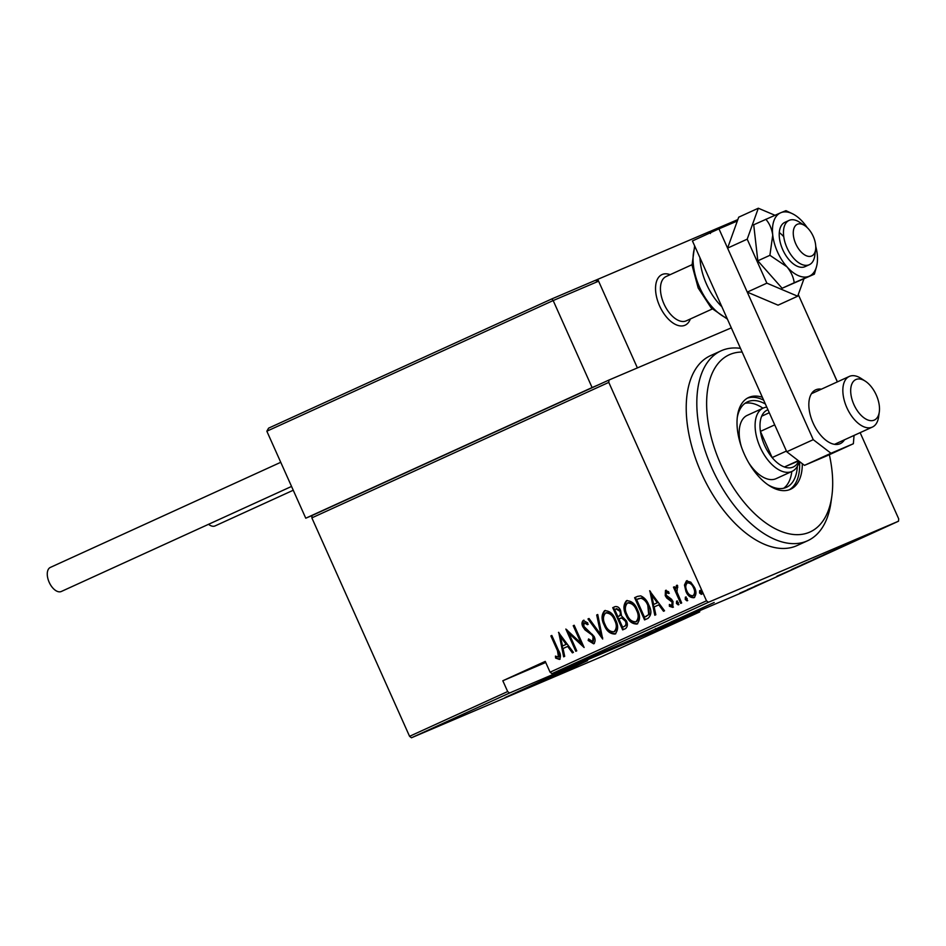 <?xml version="1.0" encoding="UTF-8"?>
<svg xmlns="http://www.w3.org/2000/svg" width="946" height="946" viewBox="0 0 946 946"><rect width="100%" height="100%" fill="white"/><g stroke="black" fill="none" stroke-linecap="round" stroke-linejoin="round"><path stroke-width="1.42" d="M683.213 616.745L670.903 622.149L683.213 616.745M550.655 677.23L538.345 682.645L550.655 677.23M568.995 669.401L587.561 660.627L565.767 669.874L505.01 697.557L568.995 669.401M538.416 682.444L560.576 672.701L538.416 682.444M670.986 621.96L693.134 612.216L670.986 621.96M706.496 600.816L708.4 602.283L898.499 521.211L742.078 592.586L655.767 629.397L714.206 602.496L638.29 636.847L551.979 673.658L550.075 672.192L706.496 600.816L608.786 382.385L311.849 517.876L312.05 515.523L608.976 380.032L731.329 327.86M545.629 662.247L529.606 669.129L545.416 661.786M838.534 548.089L855.763 540.592L838.534 548.089M816.15 558.459L816.162 558.483C812.626 559.997 812.354 560.056 815.31 558.672L827.514 553.292C831.049 551.778 831.298 551.731 828.258 553.15L816.162 558.483C812.626 559.997 812.354 560.056 815.31 558.672M827.514 553.292C831.049 551.778 831.298 551.731 828.258 553.15L828.247 553.114M794.25 568.44L794.262 568.463C790.738 569.977 790.454 570.048 793.422 568.664L805.625 563.284C809.161 561.77 809.398 561.723 806.37 563.142L794.262 568.463C790.738 569.977 790.454 570.048 793.422 568.664M805.625 563.284C809.161 561.77 809.398 561.723 806.37 563.142L806.359 563.095M784.884 572.85L784.719 572.921C786.528 572.141 786.587 572.153 784.92 572.921C786.587 572.153 786.528 572.141 784.719 572.921M747.411 589.665L764.64 582.168L747.411 589.665M749.539 589.027L739.796 593.142L750.083 588.719M751.774 588.034L750.698 588.471M767.975 580.655L754.79 586.295L767.975 580.655M793.907 568.818L776.914 576.197L793.895 568.806M813.891 559.701L801.664 564.916L816.847 558.246C818.846 557.383 818.846 557.419 816.836 558.353L813.879 559.665M816.847 558.246C818.846 557.383 818.846 557.419 816.836 558.353L816.8 558.27M839.185 548.112L823.552 554.924L838.865 548.124C842.531 546.552 842.638 546.552 839.197 548.148C842.638 546.552 842.531 546.552 838.865 548.124M854.983 540.674L863.804 536.843C865.247 536.228 865.306 536.228 863.982 536.843L855.172 540.592M863.804 536.843C865.247 536.228 865.306 536.228 863.982 536.843L863.958 536.784M871.94 533.201L863.012 537.021L871.94 533.201M865.259 535.992L865.957 535.673M874.258 531.9L884.865 527.17C887.419 526.082 887.525 526.082 885.196 527.17L874.246 531.924M884.865 527.17C887.419 526.082 887.525 526.082 885.196 527.17L885.172 527.135M708.4 602.283L551.979 673.658M409.559 736.307L507.659 691.55L509.551 693.004L699.662 611.944L601.573 656.701L411.463 737.774L409.559 736.307L311.849 517.876M509.551 693.004L411.463 737.774M684.466 585.03L686.418 580.903L690.757 582.145L694.482 587.407C696.587 591.581 696.41 595.022 693.938 597.718C690.296 597.813 687.624 595.673 685.909 591.309L684.466 585.03L687.115 580.608M680.718 603.406L673.457 587.17L674.403 586.733L675.479 589.122L676.437 585.468L677.62 585.586L676.934 591.853L681.676 602.969L680.718 603.406M665.464 590.47L668.656 591.794L668.609 593.497L666.327 592.48L666.161 595.188L671.53 599.267L673.044 601.609L672.736 607.391L669.401 606.268L669.378 604.47L671.814 605.416L672.121 602.129L666.741 598.026L665.239 595.696L665.464 590.47M637.498 596.394L640.69 595.874C644.427 597.553 647.111 600.568 648.755 604.955C651.818 610.596 651.558 615.066 647.975 618.353L644.557 619.914L634.612 597.683L637.214 596.5M622.669 629.894L612.724 607.675L614.805 606.717C617.442 606.09 619.394 607.415 620.659 610.678L621.546 615.964L626.276 620.659C627.931 623.946 627.706 626.571 625.613 628.558L622.669 629.894M602.685 639.011L587.986 618.968L589.015 618.495L600.887 634.683L596.701 614.983L597.742 614.51L602.685 639.011M576.753 650.848L575.795 651.286L565.85 629.055L581.069 643.209L573.229 625.696L574.187 625.259L584.12 647.49L568.924 633.371L576.753 650.848M557.478 650.682L550.868 635.901L551.814 635.464L558.53 650.47C560.718 653.852 561.013 656.843 559.441 659.433L555.633 658.085L555.444 656.11L558.495 657.115L557.478 650.682L558.175 650.387L551.565 635.606L550.868 635.901M550.075 672.192L545.251 661.396L502.823 680.753L507.659 691.55M558.483 632.425L573.418 652.373L572.377 652.846L567.671 646.414L563.036 648.53L564.703 656.347L563.662 656.82L558.719 632.318M593.639 643.824L588.152 640.477L588.578 638.928L592.634 641.542L593.095 636.8L591.723 634.79L585.03 629.941L582.913 626.831C581.589 624.265 581.695 622.137 583.221 620.446L587.75 622.917L587.466 624.691L584.12 622.787L583.824 626.311L594.064 636.398C595.542 639.39 595.412 641.873 593.639 643.824M604.175 625.07C601.254 619.394 601.372 614.604 604.553 610.714C609.579 610.702 613.245 613.718 615.55 619.748C618.483 625.436 618.329 630.202 615.089 634.045C610.111 634.009 606.481 631.017 604.175 625.07L604.872 624.774C601.952 619.098 602.07 614.309 605.251 610.418M626.063 615.077C623.142 609.401 623.26 604.624 626.441 600.734C631.467 600.71 635.133 603.725 637.438 609.768C640.371 615.456 640.217 620.209 636.977 624.053C631.999 624.017 628.369 621.037 626.063 615.077L626.772 614.782C623.84 609.106 623.958 604.317 627.139 600.426M649.606 590.848L664.541 610.785L663.501 611.258L658.794 604.837L654.159 606.954L655.826 614.77L654.786 615.243L649.843 590.742M676.449 603.465L676.579 601.183L678.353 602.602L678.235 604.884L676.449 603.465L677.277 600.887M685.259 599.457L685.377 597.163L687.163 598.582L687.033 600.864L685.259 599.457L686.075 596.867M699.532 592.941L699.65 590.647L701.435 592.066L701.317 594.36L699.532 592.941L700.359 590.351M800.86 300.331L837.411 381.853M860.139 432.665L898.7 518.857L898.499 521.211M608.976 380.032L608.786 382.385M560.138 659.137L555.633 658.085M556.331 657.789L556.213 656.524M558.175 650.387L559.192 656.82L558.495 657.115M573.063 652.527L568.369 646.118L567.671 646.414M564.36 656.5L559.417 633.276M562.503 646.023L566.867 644.06L561.215 636.351L560.517 636.658L562.503 646.023L566.157 644.356L560.517 636.658M566.867 644.06L566.157 644.356M576.492 650.966L567.08 629.941M573.229 625.696L573.926 625.401L581.766 642.913L581.069 643.209M583.611 646.343L569.634 633.075L568.924 633.371M594.336 643.528L588.152 640.477M588.85 640.182L589.051 639.472M593.095 636.8L593.792 636.504L593.331 641.246L592.634 641.542M593.792 636.504L592.433 634.494L591.723 634.79M592.433 634.494L585.728 629.646L585.03 629.941M585.728 629.646L583.611 626.536L582.913 626.831M583.611 626.536C582.287 623.97 582.393 621.841 583.919 620.15M588.164 624.395L584.12 622.787M602.673 637.758L588.684 618.66L587.986 618.968M596.701 614.983L597.399 614.687L601.585 634.376L600.887 634.683M615.787 633.737C610.809 633.714 607.178 630.722 604.872 624.774M614.025 631.774L614.723 631.479C617.502 628.416 617.691 624.549 615.302 619.878C613.41 615.042 610.407 612.63 606.315 612.677L605.617 612.973C602.921 616.094 602.756 619.985 605.133 624.632C607.013 629.445 609.981 631.833 614.025 631.774C616.804 628.712 616.993 624.857 614.593 620.186C612.712 615.338 609.709 612.937 605.617 612.973M615.302 619.878L614.593 620.186M623.355 629.587L613.422 607.379L612.724 607.675M613.422 607.379L615.184 606.575M622.362 617.679L618.909 618.921L622.598 627.186L624.703 626.24C626.737 625.2 627.163 623.379 626.015 620.789L622.362 617.679L620.233 618.329M617.88 616.638L619.228 616.047C621.155 615.042 621.557 613.315 620.422 610.856L616.697 608.621L614.699 609.52L617.88 616.638L618.53 616.343C620.458 615.338 620.86 613.611 619.725 611.151L616 608.917M620.422 610.856L619.725 611.151M619.228 616.047L618.53 616.343M620.552 618.187L619.535 618.625M626.015 620.789L625.318 621.096L621.664 617.975M624.703 626.24L624.005 626.536C626.027 625.495 626.465 623.674 625.318 621.096M622.598 627.186L624.005 626.536M637.675 623.757C632.697 623.721 629.066 620.73 626.772 614.782M635.913 621.794L636.623 621.498C639.39 618.436 639.579 614.569 637.19 609.898C635.298 605.05 632.306 602.649 628.203 602.685L627.505 602.98C624.809 606.114 624.644 609.993 627.021 614.64C628.901 619.453 631.869 621.841 635.913 621.794C638.692 618.731 638.881 614.865 636.492 610.194C634.6 605.345 631.597 602.945 627.505 602.98M627.541 602.969L628.203 602.685M637.19 609.898L636.492 610.194M645.243 619.595L635.31 597.387L634.612 597.683M635.31 597.387L637.521 596.382M641.766 597.931L636.587 599.528L644.486 617.194L649.394 614.297L648.495 605.085C647.147 601.455 644.9 599.066 641.766 597.931L638.065 598.877M638.538 598.664L637.368 599.173M648.495 605.085L647.797 605.381C646.449 601.751 644.202 599.362 641.069 598.239M649.394 614.297L648.696 614.593L647.797 605.381M644.486 617.194L648.696 614.593M664.198 610.95L659.492 604.541L658.794 604.837M655.483 614.924L650.552 591.699M653.627 604.447L657.99 602.484L652.338 594.774L651.64 595.069L653.627 604.447L657.293 602.779L651.64 595.069M657.99 602.484L657.293 602.779M669.307 593.201L666.327 592.48M673.434 607.096L669.401 606.268M670.099 605.972L670.087 605.014M672.121 602.129L672.831 601.822L671.814 605.416M672.831 601.822L671.849 600.403L671.152 600.698M671.849 600.403L669.153 599.598M669.851 599.303L666.741 598.026M667.438 597.73L665.937 595.401L665.239 595.696M665.937 595.401L666.161 590.174M678.932 604.589L677.147 603.17M681.416 603.087L674.155 586.863L673.457 587.17M677.135 585.16L675.479 589.122M677.821 587.253L677.159 587.537M687.73 600.568L685.956 599.149M694.636 597.423C690.994 597.517 688.321 595.377 686.607 591.014L685.909 591.309M686.607 591.014L685.164 584.734M693.04 595.72L693.737 595.424C695.677 593.379 695.83 590.753 694.234 587.549C692.91 584.214 690.828 582.57 688.002 582.606L687.304 582.902C685.412 585.018 685.259 587.679 686.867 590.895C688.191 594.218 690.249 595.838 693.04 595.72C694.979 593.674 695.133 591.049 693.536 587.856C692.2 584.51 690.131 582.866 687.304 582.902M694.234 587.549L693.536 587.856M702.015 594.053L700.229 592.634M756.422 585.763L749.882 588.601L756.41 585.751M804.679 563.721L794.723 568.108C792.192 569.279 792.358 569.267 795.219 568.038L805.081 563.686C807.695 562.468 807.553 562.48 804.679 563.721L804.679 563.721C807.553 562.48 807.695 562.468 805.081 563.686M794.711 568.073L794.723 568.108C792.192 569.279 792.358 569.267 795.219 568.038M805.176 563.343L809.232 561.546L805.176 563.343M809.22 561.522L808.428 561.971M809.681 561.451L815.89 558.684L809.658 561.416M815.878 558.66L814.991 559.157M826.568 553.729L816.611 558.116C814.08 559.299 814.246 559.275 817.108 558.045L826.97 553.706C829.583 552.488 829.453 552.488 826.568 553.729L826.568 553.729C829.453 552.488 829.583 552.488 826.97 553.706M816.599 558.081L816.611 558.116C814.08 559.299 814.246 559.275 817.108 558.045M839.622 547.9L825.752 553.954L840.131 547.592M847.545 544.187L841.018 547.025L847.545 544.187M884.084 527.632C885.917 526.78 885.87 526.78 883.931 527.608L877.037 530.647C875.239 531.475 875.322 531.486 877.261 530.647L884.084 527.632C885.917 526.78 885.87 526.78 883.931 527.608L883.919 527.584M877.025 530.623L877.037 530.647C875.239 531.475 875.322 531.486 877.261 530.647M655.767 629.397L655.412 628.617M699.662 611.944L699.768 610.631M502.823 680.753L545.724 662.46M742.149 352.054A97.391 53.177 65.5 0 0 720.722 464.226A97.391 53.177 65.5 0 0 785.783 532.976A97.391 53.177 65.5 0 0 831.841 496.189A97.391 53.177 65.5 0 0 829.346 454.695M831.841 496.189L830.978 502.373A104.356 56.973 -114.5 0 1 807.671 540.722A104.356 56.973 -114.5 0 1 711.924 468.14A104.356 56.973 -114.5 0 1 721.029 350.848A104.356 56.973 -114.5 0 1 740.493 348.353M748.641 462.641A34.789 18.991 65.5 0 0 776.134 478.641L792.038 471.38A34.789 18.991 -114.5 0 1 760.135 447.186A34.789 18.991 -114.5 0 1 763.162 408.093A34.789 18.991 -114.5 0 1 766.792 407.158M783.714 488.231A46.957 25.637 65.5 0 0 791.802 471.486M797.336 466.354A46.957 25.637 -114.5 0 1 786.493 487.296A46.957 25.637 -114.5 0 1 767.868 484.719M762.381 397.296A50.434 27.54 65.5 0 0 748.712 397.474A50.434 27.54 65.5 0 0 744.313 454.163A50.434 27.54 65.5 0 0 790.584 489.248A50.434 27.54 65.5 0 0 802.303 463.694M789.236 489.792A50.434 27.54 65.5 0 0 799.536 461.565M721.029 350.848L710.422 355.684A104.356 56.973 65.5 0 0 701.329 472.976A104.356 56.973 65.5 0 0 797.064 545.558L807.671 540.722M763.659 400.146A50.434 27.54 65.5 0 0 747.411 398.148M737.253 417.612A46.957 25.637 -114.5 0 1 747.506 401.849A46.957 25.637 -114.5 0 1 765.385 404.001M762.925 408.199A46.957 25.637 65.5 0 0 744.975 403.339M763.162 408.093L747.257 415.353A34.789 18.991 65.5 0 0 741.321 446.595M767.963 409.76A31.301 17.087 65.5 0 0 761.684 416.193A31.301 17.087 65.5 0 0 760.418 431.4A31.301 17.087 65.5 0 0 764.534 445.235A31.301 17.087 65.5 0 0 772.137 457.58A31.301 17.087 65.5 0 0 784.411 466.993L798.684 460.915M798.329 460.643L784.411 466.993A31.301 17.087 65.5 0 0 798.767 460.974M774.715 424.872L760.418 431.4L772.137 457.58L786.433 451.053M799.287 461.376A34.789 18.991 -114.5 0 1 792.038 471.38M761.684 416.193L769.287 412.728M876.28 395.05A22.266 12.156 65.5 0 0 865.294 381.167A22.266 12.156 65.5 0 0 852.121 383.426A22.266 12.156 65.5 0 0 853.907 404.581A22.266 12.156 65.5 0 0 868.783 420.296A22.266 12.156 65.5 0 0 879.307 411.888A22.266 12.156 65.5 0 0 876.28 395.05M879.307 411.888L878.621 416.843A27.824 15.195 -114.5 0 1 872.401 427.06A27.824 15.195 -114.5 0 1 846.871 407.714A27.824 15.195 -114.5 0 1 849.295 376.437A27.824 15.195 -114.5 0 1 861.097 378.435L865.294 381.167M690.344 318.991A27.824 15.195 -114.5 0 1 685.093 325.199A27.824 15.195 -114.5 0 1 659.563 305.854A27.824 15.195 -114.5 0 1 661.999 274.577A27.824 15.195 -114.5 0 1 670.135 274.683A27.824 15.195 -114.5 0 0 664.719 273.843A27.824 15.195 -114.5 0 0 661.999 274.577A27.824 15.195 -114.5 0 0 658.723 303.843A27.824 15.195 -114.5 0 0 682.373 325.932A27.824 15.195 -114.5 0 0 685.093 325.199A27.824 15.195 -114.5 0 0 690.344 318.991M710.139 232.858L709.583 231.593L595.519 280.3M597.754 279.283L637.391 367.911L598.605 281.187L553.174 300.556L592.09 387.553L598.38 384.868M810.024 256.401A17.395 9.495 65.5 0 0 815.618 249.555A17.395 9.495 65.5 0 0 804.668 225.562A17.395 9.495 65.5 0 0 799.003 223.847A17.395 9.495 65.5 0 0 794.699 241.1A17.395 9.495 65.5 0 0 810.024 256.401M815.618 249.555L814.766 255.751A24.348 13.291 -114.5 0 1 809.327 264.703A24.348 13.291 -114.5 0 1 806.938 265.329A24.348 13.291 -114.5 0 1 786.244 246.007A24.348 13.291 -114.5 0 1 789.106 220.394A24.348 13.291 -114.5 0 1 791.495 219.756A24.348 13.291 -114.5 0 1 799.429 222.144L804.668 225.562M691.999 264.703L666.09 276.528A24.348 13.291 65.5 0 0 663.229 302.141A24.348 13.291 65.5 0 0 683.923 321.463A24.348 13.291 65.5 0 0 686.299 320.824L712.208 309.011M710.434 233.496L709.039 231.876M268.629 428.136L551.79 298.924L268.593 428.148L266.843 431.21L305.759 518.207L592.09 387.553M312.05 515.523L305.759 518.207M551.79 298.924L595.164 280.43L551.79 298.924M551.778 298.936L553.174 300.556L266.843 431.21M595.105 280.454L598.605 281.187M293.248 490.241L215.073 525.917A13.22 7.213 -114.5 0 1 208.546 524.297M61.395 591.439A13.22 7.213 -114.5 0 1 61.313 591.487A13.22 7.213 -114.5 0 1 61.218 591.522A13.22 7.213 -114.5 0 1 49.216 582.369A13.22 7.213 -114.5 0 1 50.327 567.434A13.22 7.213 -114.5 0 1 50.422 567.399M821.388 389.173A29.563 16.141 65.5 0 0 815.7 389.847A29.563 16.141 65.5 0 0 813.122 423.087A29.563 16.141 65.5 0 0 840.249 443.65A29.563 16.141 65.5 0 0 844.494 439.795M737.324 221.009L718.96 228.837L813.253 439.665L830.99 453.264L853.363 443.733L854.049 435.432M837.352 381.888L798.282 294.549M830.99 453.264L804.478 465.361L826.851 455.83L853.363 443.733M804.478 465.361L786.741 451.762L813.253 439.665M718.96 228.837L692.437 240.946L786.741 451.762M807.186 227.572A34.789 18.991 65.5 0 0 803 222.156A34.789 18.991 65.5 0 0 792.334 213.678A34.789 18.991 65.5 0 0 780.769 212.732L753.714 224.781L757.829 260.824L782.117 288.27L814.376 274.163L816.504 266.666A34.789 18.991 65.5 0 0 817.202 253.906A34.789 18.991 65.5 0 0 815.748 246.338M789.106 220.394L784.861 222.334A24.348 13.291 65.5 0 0 782.744 249.697A24.348 13.291 65.5 0 0 805.081 266.63L809.327 264.703M792.334 213.678L785.972 210.662L780.769 212.732A34.789 18.991 65.5 0 0 772.74 235.057L769.902 255.314L757.829 260.824M765.799 219.259C769.429 223.362 771.747 228.636 772.74 235.057A34.789 18.991 65.5 0 0 786.942 266.807C791.093 271.869 793.505 277.19 794.202 282.759L782.117 288.27M769.902 255.314L786.942 266.807A34.789 18.991 65.5 0 0 809.173 276.232L814.376 274.163M794.202 282.759L809.173 276.232A34.789 18.991 65.5 0 0 816.504 266.666M774.916 215.262L758.325 208.226L738.708 217.178L727.58 248.124L747.257 292.113L778.061 305.168L797.679 296.216L803.899 278.94M758.325 208.226L747.198 239.172L727.58 248.124M747.198 239.172L766.875 283.161L747.257 292.113M766.875 283.161L797.679 296.216M783.631 236.595A24.348 13.291 65.5 0 0 779.279 232.562M588.873 631.845L588.176 632.153M646.473 616.307L645.763 616.615M709.595 231.64L737.845 219.59L709.595 231.64M721.893 306.764A45.219 24.691 -114.5 0 1 706.508 284.167A45.219 24.691 -114.5 0 1 699.981 257.797M695.003 246.67A45.219 24.691 65.5 0 0 699.614 287.312A45.219 24.691 65.5 0 0 727.025 318.246M605.653 612.961L606.351 612.665M811.467 393.702L849.295 376.437M834.561 444.324L872.401 427.06M61.313 591.487L291.545 486.433M50.327 567.434L280.749 462.298M727.403 319.109L711.167 307.911L698.183 287.986L692.034 265.164L694.648 245.877"/></g></svg>
